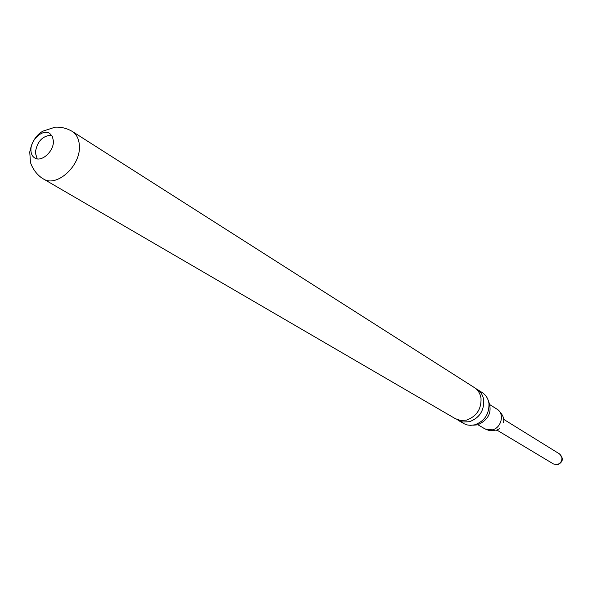<?xml version="1.0" encoding="UTF-8"?>
<svg xmlns="http://www.w3.org/2000/svg" width="592" height="592" viewBox="0 0 592 592"><rect width="100%" height="100%" fill="white"/><g stroke="black" fill="none" stroke-linecap="round" stroke-linejoin="round"><path stroke-width="0.89" d="M496.999 430.132L517.193 442.224M488.141 400.081C492.677 411.285 489.199 419.528 477.7 424.827L472.838 425.204M458.223 420.342L464.276 423.835L467.288 424.945L470.529 425.352L474.695 424.841C484.5 421.23 489.258 414.141 488.962 403.559C488.267 398.764 486.054 395.123 482.332 392.651L477.115 389.329C480.852 391.815 483.072 395.471 483.768 400.296C484.049 410.944 479.261 418.085 469.404 421.726L462.759 422.007L459.658 421.067L456.869 419.439M475.694 388.537L477.115 389.329M43.32 178.895L455.411 418.707L460.768 420.498L466.622 420.083C476.508 416.428 481.311 409.257 481.03 398.579C480.341 393.739 478.121 390.069 474.377 387.582L72.254 131.409C66.866 128.279 61.154 126.866 55.123 127.176L43.12 131.069C36.304 134.687 31.85 141.673 29.755 152.026L30.392 161.594C30.133 162.6 34.136 173.656 43.32 178.895C56.403 187.805 80.579 166.137 79.402 146.291C79.165 139.409 76.782 134.443 72.254 131.409M53.406 141.125L52.414 136.486L49.706 133.378C42.994 128.59 30.466 139.764 30.917 150.05C30.991 153.75 32.264 156.384 34.736 157.96C41.44 162.6 53.931 151.382 53.406 141.125M51.615 135.154C42.469 135.723 37.037 141.569 35.313 152.684L37.185 158.841M503.6 419.291L559.588 453.968L561.926 457.638C562.082 461.101 560.543 463.395 557.294 464.528L553.49 463.98L557.849 464.683M477.944 424.76L485.011 428.941L492.27 429.888C501.505 427.994 504.821 413.49 497.043 409.19C502.504 413.83 504.65 418.278 503.481 422.533M517.282 442.283L553.49 463.98M485.011 428.941L489.732 430.732L495.178 430.68M490.087 404.824L497.043 409.19M558.019 464.639C563.155 461.782 563.68 458.23 559.588 453.968M499.818 428.541L496.185 430.414"/></g></svg>
